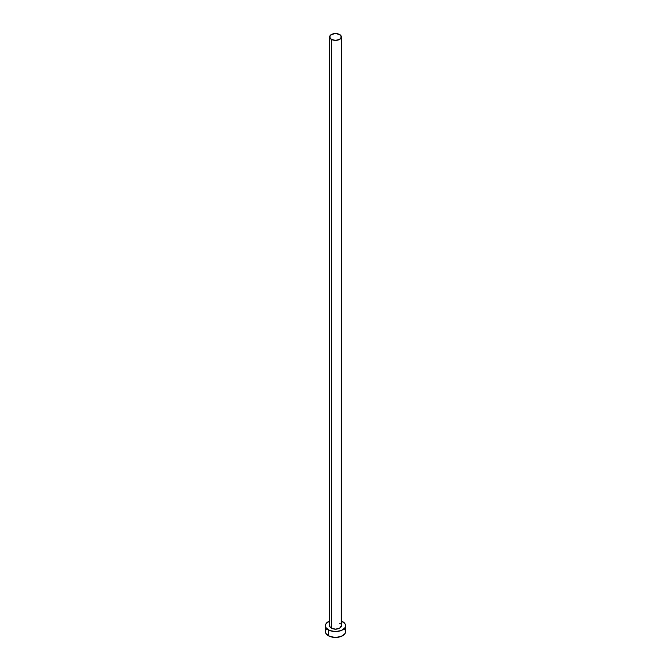 <?xml version="1.0" encoding="UTF-8"?>
<svg xmlns="http://www.w3.org/2000/svg" width="671" height="671" viewBox="0 0 671 671"><rect width="100%" height="100%" fill="white"/><g stroke="black" fill="none" stroke-linecap="round" stroke-linejoin="round"><path stroke-width="1.01" d="M329.587 36.964L331.323 39.379L335.5 40.377L339.677 39.379L341.413 36.964L339.677 34.548L335.5 33.55L331.323 34.548L329.587 36.964L329.587 625.733A5.913 3.414 0 0 0 331.323 628.148L331.323 39.379A5.913 3.414 180 0 1 329.587 36.964A5.913 3.414 180 0 1 333.235 33.81A5.913 3.414 180 0 1 339.677 34.548A5.913 3.414 180 0 1 341.413 36.964A5.913 3.414 180 0 1 337.765 40.117A5.913 3.414 180 0 1 331.323 39.379L331.323 628.148A5.913 3.414 0 0 0 337.765 628.886A5.913 3.414 0 0 0 341.413 625.733L339.677 628.148L335.5 629.146L331.323 628.148L329.704 626.404L329.704 625.07M341.413 621.01A10.099 5.829 180 0 1 342.638 621.614A10.099 5.829 180 0 1 345.599 625.733A10.099 5.829 180 0 1 339.367 631.117A10.099 5.829 180 0 1 328.362 629.859L328.362 635.739A10.099 5.829 0 0 0 339.367 637.005A10.099 5.829 0 0 0 345.599 631.621L344.827 629.39M326.173 629.39L325.401 631.621A10.099 5.829 0 0 0 328.362 635.739L328.362 629.859A10.099 5.829 180 0 1 325.401 625.733A10.099 5.829 180 0 1 329.587 621.01M329.889 620.885L326.173 623.502L325.401 625.733L326.173 627.964L329.889 630.581L335.5 631.562L341.111 630.581L344.827 627.964L345.599 625.733L344.827 623.502L341.111 620.885M339.677 623.317L340.415 623.837M341.296 625.07L341.413 36.964M325.401 625.733L325.401 631.621L326.173 633.852L329.889 636.469L335.5 637.45L341.111 636.469L344.827 633.852L345.599 631.621L345.599 625.733"/></g></svg>
